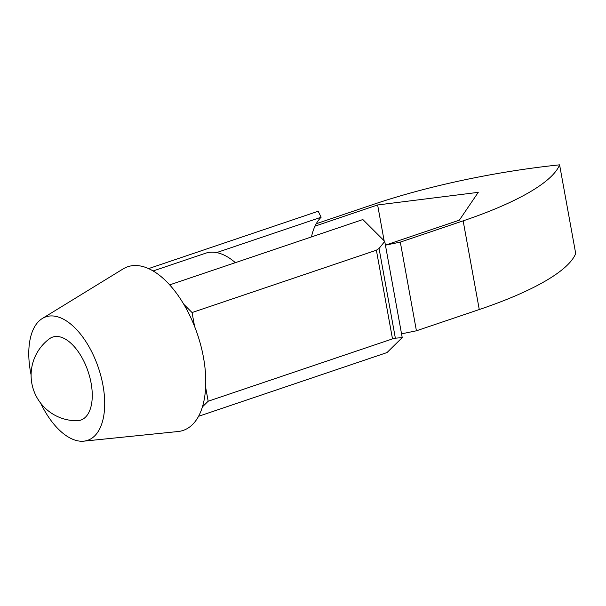<?xml version="1.0" encoding="UTF-8"?>
<svg xmlns="http://www.w3.org/2000/svg" width="606" height="606" viewBox="0 0 606 606"><rect width="100%" height="100%" fill="white"/><g stroke="black" fill="none" stroke-linecap="round" stroke-linejoin="round"><path stroke-width="0.91" d="M235.37 262.663A74.273 38.133 -108.7 0 0 205.593 253.217L153.129 270.958M379.061 248.46L384.742 241.393L401.543 333.838L402.225 337.603L395.362 338.193L379.061 248.46L376.379 250.21L392.499 338.883L395.362 338.193M384.742 241.393L362.858 219.546L169.672 284.881M192.057 312.544L183.769 304.265A86.4 44.359 71.3 0 1 194.594 326.49L192.057 312.544L376.379 250.21M198.548 416.307L387.029 352.556L402.225 337.603M208.176 401.225L205.639 387.279A86.4 44.359 71.3 0 1 202.419 406.891L208.176 401.225L392.499 338.883M311.454 236.931A73.515 37.746 71.3 0 1 321.119 217.243L216.592 252.596M148.599 268.602L318.203 211.244L321.119 217.243M194.594 326.49A86.4 44.359 71.3 0 1 205.639 387.279M31.118 375A65.183 33.466 71.3 0 1 30.505 371.849A65.183 33.466 71.3 0 1 42.306 318.506L123.071 268.943A86.4 44.359 71.3 0 1 183.769 304.265M42.306 318.506A65.183 33.466 71.3 0 1 98.437 367.865A65.183 33.466 71.3 0 1 83.787 441.16A65.183 33.466 71.3 0 1 40.61 403.058M202.419 406.891A86.4 44.359 71.3 0 1 178.066 431.525L83.787 441.16M76.962 420.731A45.473 45.473 0 0 1 49.351 338.837A43.829 22.505 71.3 0 1 88.059 371.41A43.829 22.505 71.3 0 1 77.023 420.731M416.42 330.793L479.27 309.537A227.379 53.851 -10.3 0 0 575.7 253.513L559.588 164.84A227.379 53.851 169.7 0 1 463.151 220.857L400.308 242.112L416.42 330.793L401.543 333.838M316.249 223.728L373.834 204.252A227.379 53.851 169.7 0 1 559.588 164.84M400.308 242.112L385.424 245.157L459.363 220.152L478.255 192.344L377.629 204.957L384.136 240.794M315.006 226.136L377.629 204.957M479.27 309.537L463.151 220.857"/></g></svg>
